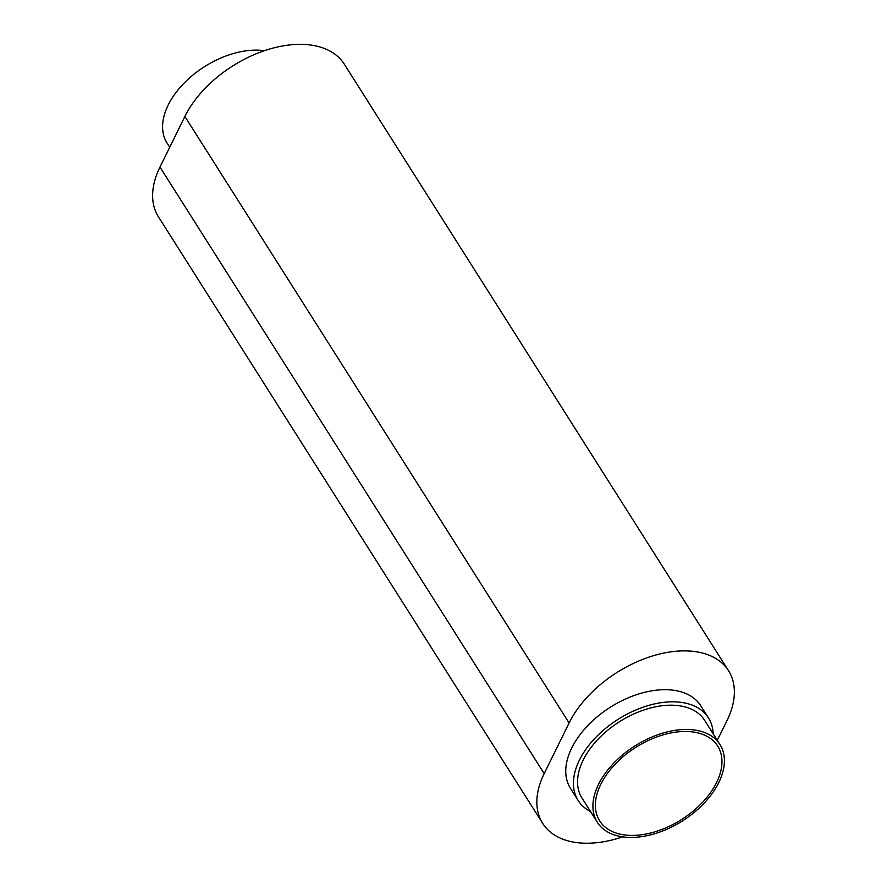 <?xml version="1.0" encoding="UTF-8"?>
<svg xmlns="http://www.w3.org/2000/svg" width="887" height="887" viewBox="0 0 887 887"><rect width="100%" height="100%" fill="white"/><g stroke="black" fill="none" stroke-linecap="round" stroke-linejoin="round"><path stroke-width="1.33" d="M684.232 731.487A69.873 42.731 147.6 0 0 614.957 764.406A69.873 42.731 147.6 0 0 599.634 820.841A69.873 42.731 147.6 0 0 633.096 835.41A69.873 42.731 147.6 0 0 702.382 802.491A69.873 42.731 147.6 0 0 717.694 746.056A69.873 42.731 147.6 0 0 684.232 731.487M632.098 837.439A72.601 44.394 147.6 0 0 704.078 803.234A72.601 44.394 147.6 0 0 719.989 744.603A72.601 44.394 147.6 0 0 685.23 729.458A72.601 44.394 147.6 0 0 613.25 763.663A72.601 44.394 147.6 0 0 597.339 822.293A72.601 44.394 147.6 0 0 632.098 837.439M719.989 744.603L704.622 720.333A72.601 44.394 147.6 0 0 669.862 705.198A72.601 44.394 147.6 0 0 597.882 739.403A72.601 44.394 147.6 0 0 581.972 798.034L597.339 822.293M264.381 50.703A72.601 44.394 147.6 0 0 254.902 50.138A72.601 44.394 147.6 0 0 182.922 84.343A72.601 44.394 147.6 0 0 167.011 142.973L169.716 147.253M713.148 733.804A77.136 47.166 147.6 0 0 708.458 717.905A77.136 47.166 147.6 0 0 671.526 701.828A77.136 47.166 147.6 0 0 595.044 738.172A77.136 47.166 147.6 0 0 578.136 800.462A77.136 47.166 147.6 0 0 590.498 811.505M578.136 800.462L570.452 788.332A77.136 47.166 -32.4 0 1 587.36 726.043A77.136 47.166 -32.4 0 1 663.842 689.698A77.136 47.166 -32.4 0 1 700.774 705.775L708.458 717.905M717.284 740.312L727.03 720.499A95.286 58.265 147.6 0 0 728.56 670.76A95.286 58.265 147.6 0 0 682.935 650.892A95.286 58.265 147.6 0 0 569.099 722.994L544.197 773.608A95.286 58.265 147.6 0 0 542.667 823.347A95.286 58.265 147.6 0 0 622.619 836.862M728.56 670.76L344.333 64.219A95.286 58.265 147.6 0 0 298.708 44.35A95.286 58.265 147.6 0 0 184.873 116.463L159.97 167.078A95.286 58.265 147.6 0 0 158.44 216.816L542.667 823.347M569.099 722.994L184.873 116.463M544.197 773.608L159.97 167.078"/></g></svg>
